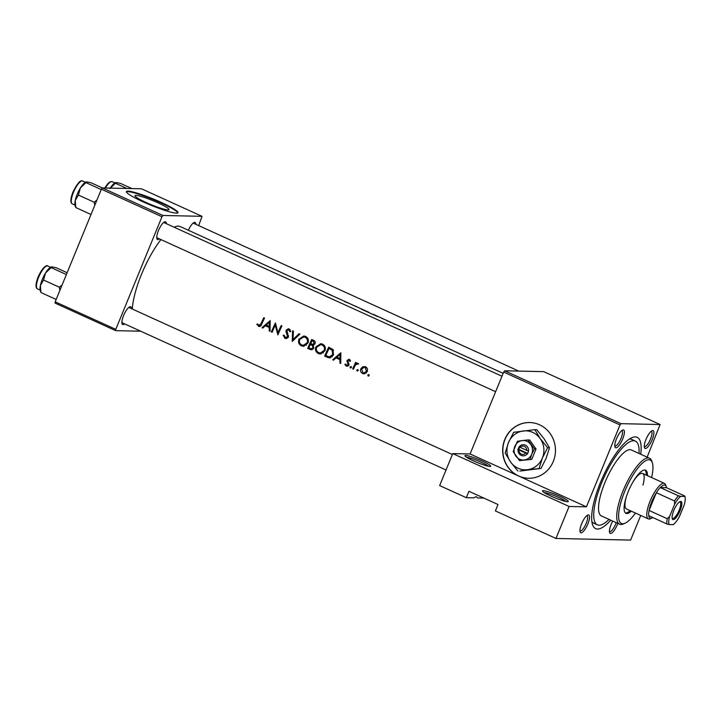 <?xml version="1.0" encoding="UTF-8"?>
<svg xmlns="http://www.w3.org/2000/svg" width="721" height="721" viewBox="0 0 721 721"><rect width="100%" height="100%" fill="white"/><g stroke="black" fill="none" stroke-linecap="round" stroke-linejoin="round"><path stroke-width="1.08" d="M489.965 466.46A13.933 1.667 -157.7 0 1 476.049 462.017A13.933 1.667 -157.7 0 1 464.982 455.897A13.933 1.667 -157.7 0 1 465.739 455.447A13.933 1.667 -157.7 0 1 481.177 460.557A13.933 1.667 -157.7 0 1 490.568 466.388A13.933 1.667 -157.7 0 1 489.965 466.46M640.726 515.452L630.614 540.092L555.972 538.461L495.39 510.919L498.013 504.52L468.929 491.298L466.307 497.697L473.697 497.86L476.157 496.625L477.572 497.95L483.854 498.085M567.517 501.708A13.933 1.667 -157.7 0 1 553.611 497.265A13.933 1.667 -157.7 0 1 542.534 491.145A13.933 1.667 -157.7 0 1 543.292 490.695A13.933 1.667 -157.7 0 1 558.73 495.805A13.933 1.667 -157.7 0 1 568.121 501.636A13.933 1.667 -157.7 0 1 567.517 501.708M647.152 457.15L660.085 424.525L620.988 423.669L620.015 424.939L503.691 372.063L470.092 453.969L518.57 475.995A27.867 26.407 -88.7 0 0 528.457 478.266A27.867 26.407 -88.7 0 0 554.864 456.312A27.867 26.407 -88.7 0 0 539.56 424.804A27.867 26.407 -88.7 0 0 529.674 422.542A27.867 26.407 -88.7 0 0 503.267 444.496A27.867 26.407 -88.7 0 0 518.57 475.995L586.425 506.845L569.094 506.466L555.972 538.461M529.764 422.551A27.867 26.407 -88.7 0 0 503.438 444.551A27.867 26.407 -88.7 0 0 518.741 476.004A27.867 26.407 -88.7 0 0 528.547 478.266M136.035 195.391A18.331 2.199 22.3 0 0 135.016 195.688A18.331 2.199 22.3 0 0 148.607 203.61A18.331 2.199 22.3 0 0 167.93 209.892A18.331 2.199 22.3 0 0 168.948 209.604A18.331 2.199 22.3 0 0 155.366 201.682A18.331 2.199 22.3 0 0 136.035 195.391M127.959 191.119A27.867 3.344 22.3 0 0 126.409 191.561A27.867 3.344 22.3 0 0 147.057 203.601A27.867 3.344 22.3 0 0 176.429 213.146A27.867 3.344 22.3 0 0 177.979 212.704A27.867 3.344 22.3 0 0 157.331 200.663A27.867 3.344 22.3 0 0 127.959 191.119M177.781 212.929A27.867 3.344 22.3 0 0 156.069 200.726A27.867 3.344 22.3 0 0 127.752 191.624A27.867 3.344 22.3 0 0 126.391 191.849M617.798 523.401A9.752 2.884 -65.6 0 1 610.57 533.45A9.752 2.884 -65.6 0 1 609.587 532.567A9.752 2.884 -65.6 0 1 612.724 521.094M609.425 531.467A8.364 2.469 114.4 0 0 609.569 531.557A8.364 2.469 114.4 0 0 609.876 531.62A8.364 2.469 114.4 0 0 616.203 522.671M581.063 532.81A9.752 2.884 -65.6 0 1 580.09 531.927A9.752 2.884 -65.6 0 1 582.117 522.662A9.752 2.884 -65.6 0 1 587.768 515.037A9.752 2.884 -65.6 0 1 588.417 514.893A9.752 2.884 -65.6 0 1 587.849 523.915A9.752 2.884 -65.6 0 1 581.063 532.81M579.927 530.827A8.364 2.469 114.4 0 0 580.072 530.908A8.364 2.469 114.4 0 0 580.378 530.98A8.364 2.469 114.4 0 0 585.993 523.843A8.364 2.469 114.4 0 0 586.984 515.686A8.364 2.469 114.4 0 0 586.831 515.641M615.914 447.831A9.752 2.884 -65.6 0 1 614.941 446.948A9.752 2.884 -65.6 0 1 616.969 437.683A9.752 2.884 -65.6 0 1 622.62 430.058A9.752 2.884 -65.6 0 1 623.268 429.914A9.752 2.884 -65.6 0 1 622.701 438.945A9.752 2.884 -65.6 0 1 615.914 447.831M614.779 445.848A8.364 2.469 114.4 0 0 614.923 445.929A8.364 2.469 114.4 0 0 615.229 446.002A8.364 2.469 114.4 0 0 620.844 438.864A8.364 2.469 114.4 0 0 621.835 430.716A8.364 2.469 114.4 0 0 621.682 430.662M645.421 448.48A9.752 2.884 -65.6 0 1 644.439 447.588A9.752 2.884 -65.6 0 1 646.467 438.323A9.752 2.884 -65.6 0 1 652.117 430.707A9.752 2.884 -65.6 0 1 652.766 430.563A9.752 2.884 -65.6 0 1 652.199 439.585A9.752 2.884 -65.6 0 1 645.421 448.48M644.286 446.497A8.364 2.469 114.4 0 0 644.421 446.578A8.364 2.469 114.4 0 0 644.727 446.641A8.364 2.469 114.4 0 0 650.342 439.504A8.364 2.469 114.4 0 0 651.342 431.356A8.364 2.469 114.4 0 0 651.189 431.302M188.361 230.26A9.752 2.884 -65.6 0 1 194.066 222.51A9.752 2.884 -65.6 0 1 194.715 222.365A9.752 2.884 -65.6 0 1 195.86 224.33M159.431 238.903A9.752 2.884 -65.6 0 1 157.872 239.642A9.752 2.884 -65.6 0 1 156.89 238.75A9.752 2.884 -65.6 0 1 158.917 229.485A9.752 2.884 -65.6 0 1 164.568 221.87A9.752 2.884 -65.6 0 1 165.217 221.726A9.752 2.884 -65.6 0 1 166.353 223.681M156.727 237.66A8.364 2.469 114.4 0 0 156.872 237.741A8.364 2.469 114.4 0 0 157.178 237.804M124.58 323.882A9.752 2.884 -65.6 0 1 123.021 324.612A9.752 2.884 -65.6 0 1 122.038 323.729A9.752 2.884 -65.6 0 1 124.066 314.464A9.752 2.884 -65.6 0 1 129.717 306.849A9.752 2.884 -65.6 0 1 130.366 306.695A9.752 2.884 -65.6 0 1 131.501 308.66M121.876 322.629A8.364 2.469 114.4 0 0 122.02 322.72A8.364 2.469 114.4 0 0 122.327 322.783M610.732 520.183A50.155 14.826 -65.6 0 1 597.493 529.034A50.155 14.826 -65.6 0 1 592.482 524.491A50.155 14.826 -65.6 0 1 602.9 476.833A50.155 14.826 -65.6 0 1 631.957 437.647A50.155 14.826 -65.6 0 1 635.291 436.89A50.155 14.826 -65.6 0 1 640.717 454.23M638.995 453.446A45.982 13.591 114.4 0 0 635.417 441.108L631.785 439.45A45.982 13.591 114.4 0 0 630.073 439.08A45.982 13.591 114.4 0 0 629.298 439.116M591.842 521.517A45.982 13.591 114.4 0 0 593.734 523.167A45.982 13.591 114.4 0 0 595.438 523.545M306.795 284.371L298.746 280.433A52.948 15.646 -65.6 0 0 298.17 280.208L297.431 279.874A52.948 15.646 114.4 0 1 297.989 280.081L180.25 226.574A52.948 15.646 114.4 0 0 178.285 226.142A52.948 15.646 114.4 0 0 174.14 227.223M321.999 291.005L325.018 292.42M324.91 292.411L328.461 293.934M327.947 293.916L334.932 296.917M335.13 297.088L345.945 301.883A52.948 15.646 114.4 0 0 344.422 301.477L350.379 303.929M350.253 303.901L351.902 304.632M352.1 304.794L362.906 309.588A52.948 15.646 114.4 0 0 361.383 309.192L377.48 316.501M394.36 324.171L394.874 324.342M393.441 323.738L393.918 323.99M405.346 329.164L405.86 329.335M404.427 328.731L404.896 328.983M391.35 322.539A52.948 15.646 114.4 0 0 390.962 322.341A52.948 15.646 114.4 0 0 389.439 321.945L390.205 322.287A52.948 15.646 -65.6 0 1 390.926 322.413L398.055 325.568M383.978 319.169L381.544 318.267L383.96 319.205M387.619 321.106L388.132 321.278M386.699 320.674L387.177 320.926M398.776 325.901L403.481 328.082M329.515 294.619L331.624 295.376L329.272 294.303M309.994 285.561A52.948 15.646 114.4 0 0 309.624 285.372A52.948 15.646 114.4 0 0 308.101 284.966L308.858 285.318A52.948 15.646 -65.6 0 1 310.381 285.723L314.626 287.931A52.948 15.646 -65.6 0 1 316.149 288.337L322.72 291.32M315.762 288.184A52.948 15.646 114.4 0 0 315.383 287.994A52.948 15.646 114.4 0 0 314.491 287.688L312.599 286.733M160.927 239.579A52.948 15.646 114.4 0 0 132.294 309.021M270.186 320.602L262.011 327.676L262.841 328.055L265.364 325.766L269.212 327.514L269.23 330.957L270.06 331.336L270.186 320.602M283.191 335.238L284.939 338.365L285.976 338.609L288.391 337.049L286.931 330.425L288.715 329.867L289.824 331.759L290.779 331.525L289.247 328.983L288.31 328.767L286.156 330.119L285.994 331.696L287.643 336.689L285.327 337.446L284.101 335.112L283.191 335.238L284.119 335.256M288.021 337.662L285.327 337.446M288.103 329.713L290.166 329.894L288.103 329.713M305.587 336.41L303.784 335.995L298.963 339.149C297.944 342.124 298.764 344.359 301.405 345.855L303.244 346.287L307.894 343.16C308.994 340.168 308.228 337.915 305.587 336.41M322.557 344.124L320.755 343.71L315.924 346.864C314.915 349.829 315.726 352.064 318.367 353.56L320.205 354.002L324.865 350.875C325.964 347.873 325.189 345.629 322.557 344.124M340.88 352.731L332.696 359.806L333.526 360.176L336.049 357.895L339.897 359.644L339.915 363.087L340.745 363.456L340.88 352.731M351.064 366.502L350.036 366.935L350.424 367.998L351.451 367.575L351.064 366.502L350.036 366.935L351.469 366.962M357.805 369.567L356.778 369.999L357.174 371.063L358.193 370.639L357.805 369.567L356.778 369.999L358.211 370.026M368.791 374.56L367.764 374.992L368.152 376.056L369.179 375.632L368.791 374.56L367.764 374.992L369.197 375.019M368.728 376.065L369.179 375.632M365.61 366.764L362.744 366.773L360.851 368.71C360.121 370.855 360.707 372.469 362.609 373.532L363.979 373.866L367.268 371.621L367.467 368.909L365.61 366.764M357.931 363.276L355.922 363.663A52.948 15.646 -65.6 0 1 356.363 362.699L355.606 362.357A52.948 15.646 114.4 0 0 352.704 368.9L353.47 369.242A52.948 15.646 -65.6 0 1 354.408 367.043L355.534 364.862L358.49 363.799L357.355 363.141M358.661 363.97L358.157 364.024M349.397 359.391L347.035 360.401L348.117 364.736L346.576 365.286L345.638 364.042L344.872 364.42L346.278 366.115L348.892 365.042L347.81 360.707L349.018 360.194L349.775 361.374L350.55 361.05L348.73 359.238M350.316 360.158L348.712 360.121L350.226 360.221M347.819 366.142L347.053 366.295M348.811 365.439L346.576 365.286M324.648 356.147L329.551 357.949L333.508 354.948L332.94 349.523L328.695 347.198A52.948 15.646 114.4 0 0 324.648 356.147L326.532 355.904M311.733 339.483A52.948 15.646 114.4 0 0 307.687 348.432L311.301 349.802L313.779 348.162L313.166 345.134L315.023 343.674C315.564 342.015 315.014 340.871 313.383 340.24L311.733 339.483M292.591 330.786L292.239 341.412L299.873 334.093L299.062 333.724L292.996 339.492L293.411 331.155L292.591 330.786M271.366 331.921L272.123 332.273A52.948 15.646 -65.6 0 1 275.251 325.243L277.891 334.886A52.948 15.646 -65.6 0 1 281.938 325.937L281.172 325.595A52.948 15.646 114.4 0 0 277.936 332.633L275.413 322.972A52.948 15.646 114.4 0 0 271.366 331.921L272.259 331.948M260.119 326.352L258.415 326.316C260.083 326.721 261.191 325.973 261.741 324.071A52.948 15.646 -65.6 0 1 264.535 318.033L263.769 317.682A52.948 15.646 114.4 0 0 261.02 323.639L258.839 325.414L257.55 323.864L256.802 324.351L259.29 326.532M261.047 325.55L258.839 325.414M198.681 225.61L202.033 216.327L141.451 188.785L102.346 187.938L162.937 215.471L161.973 216.742L101.382 189.208L55.193 301.829L115.784 329.362L115.702 330.651L55.111 303.117L55.193 301.829M161.973 216.742L115.784 329.362M140.685 331.2L115.702 330.651M202.033 216.327L162.937 215.471M101.382 189.208L102.346 187.938M518.769 371.099L193.291 223.159A8.364 2.469 114.4 0 0 193.138 223.113M452.391 454.509L128.942 307.497A8.364 2.469 114.4 0 0 128.78 307.443M501.978 376.236L163.793 222.519A8.364 2.469 114.4 0 0 163.631 222.465M620.015 424.939L586.425 506.845M466.307 497.697L439.648 485.584L452.77 453.59L470.092 453.969M477.5 497.778L477.572 497.95A13.933 1.667 22.3 0 0 476.022 496.634M660.085 424.525L543.751 371.648L504.655 370.792L620.988 423.669M503.691 372.063L504.655 370.792M569.094 506.466L452.77 453.59M488.459 466.262A12.536 1.505 22.3 0 0 477.897 460.845A12.536 1.505 22.3 0 0 466.577 457.285M566.012 501.51A12.536 1.505 22.3 0 0 555.449 496.093A12.536 1.505 22.3 0 0 544.13 492.533M363.42 367.458L364.357 366.809L362.744 366.773M364.357 366.809L365.051 366.556M364.853 373.757L362.609 373.532M364.384 373.577L363.339 372.874M361.78 368.728L360.851 368.71M365.232 367.566L366.502 371.288L363.997 372.973L362.951 372.73L361.609 369.062L364.24 367.331L366.764 367.602M367.395 371.306L366.502 371.288M363.997 372.973L366.295 372.964M366.728 367.557L364.24 367.331M353.605 368.918L352.704 368.9M358.085 363.366L355.922 363.663M347.928 366.088L347.107 365.403M345.792 364.438L344.872 364.42M349 364.754L348.117 364.736M349.063 364.033L348.18 364.015M348.64 362.933L347.54 362.915M347.801 361.554L346.864 361.536M348.009 360.419L347.035 360.401M348.829 360.121L349.514 359.455M340.736 363.105L339.915 363.087M340.727 359.662L339.897 359.644M340.727 359.274L336.049 357.895M333.913 359.833L332.696 359.806M336.554 357.904L337.194 357.31M340.285 354.453L340.835 353.948M339.979 354.444L339.897 358.544L336.869 357.165L339.979 354.444L340.817 354.462M340.727 358.562L339.897 358.544M330.389 357.859L326.424 356.183M329.587 348.468L329.885 347.738M325.802 355.57A52.948 15.646 -65.6 0 1 329.01 348.459L332.102 350.163L332.751 354.597L329.29 356.886L325.802 355.57M333.58 350.199L330.479 348.486L329.01 348.459M333.481 350.199L332.102 350.163M333.643 354.615L332.751 354.597M332.201 356.832L329.29 356.886M316.852 346.882L315.924 346.864M318.835 345.053L321.458 343.782M321.097 353.93L318.367 353.56M320.142 353.605L318.682 352.605M322.152 345.062C324.297 346.269 324.946 348.099 324.099 350.523L320.313 353.002L318.727 352.632C316.564 351.433 315.888 349.631 316.69 347.207L320.611 344.71L323.594 345.089L320.611 344.71M325 350.541L324.099 350.523M324.423 345.584L323.594 345.089M320.313 353.002L323.387 352.857M312.148 349.676L307.687 348.432M311.066 344.548L311.337 343.899M312.617 340.763L312.923 340.024M311.751 349.514L309.976 349.478M312.049 340.745L313.085 341.213L314.257 343.349L312.725 344.296L310.706 343.611A52.948 15.646 -65.6 0 1 312.049 340.745L313.518 340.781L314.545 341.249L313.085 341.213M315.149 343.367L314.257 343.349M315.005 341.484L314.545 341.249M312.725 344.296L314.617 344.314M310.291 344.53L312.337 345.593L313.013 347.819L311.436 348.811L308.831 347.864A52.948 15.646 -65.6 0 1 310.291 344.53L312.463 344.8L310.796 344.764M313.572 345.62L312.337 345.593M313.166 345.134L312.463 344.8M313.896 347.837L313.013 347.819M311.436 348.811L313.374 348.838M299.882 339.176L298.963 339.149M301.865 337.338L304.487 336.067M304.136 346.215L301.405 345.855M303.18 345.891L301.711 344.899M305.181 337.347C307.326 338.564 307.975 340.384 307.137 342.817L303.343 345.296L301.757 344.917C299.603 343.728 298.927 341.916 299.72 339.492L303.649 336.995L306.632 337.374L303.649 336.995M308.029 342.835L307.137 342.817M307.452 337.879L306.632 337.374M303.343 345.296L306.425 345.143M294.168 339.519L292.996 339.492M286.85 338.464L284.939 338.365M286.715 338.41L285.66 337.572M288.508 336.707L287.643 336.689M288.589 335.689L287.724 335.671M286.913 331.723L285.994 331.696M287.12 330.146L286.156 330.119M287.904 329.722L289.004 328.893M278.838 332.66L277.936 332.633M276.08 325.261L275.251 325.243M270.051 330.975L269.23 330.957M270.033 327.532L269.212 327.514M270.042 327.154L267.076 325.802L265.364 325.766M263.228 327.704L262.011 327.676M265.869 325.775L266.509 325.189M269.6 322.323L270.141 321.818M269.293 322.314L269.212 326.415L266.184 325.036L269.293 322.314L270.132 322.332M270.042 326.433L269.212 326.415M260.146 326.334L259.163 325.504M257.857 324.369L256.802 324.351M375.704 315.483L373.181 314.275L376.065 315.573M402.859 327.749L397.992 325.568L402.859 327.749M362.447 309.57A52.948 15.646 -65.6 0 1 363.672 309.94L369.089 312.4L362.42 309.66M360.473 308.525L352.902 305.046L360.392 308.453M350.073 303.802L346.81 302.279M346.531 302.153L349.487 303.559L345.485 301.865A52.948 15.646 -65.6 0 1 346.531 302.153M305.019 283.353L302.496 282.145L305.38 283.443M647.467 475.662A23.685 7.003 114.4 0 0 645.583 470.209A23.685 7.003 114.4 0 0 628.225 491.614A23.685 7.003 114.4 0 0 625.981 513.343A23.685 7.003 114.4 0 0 631.326 511.18M646.25 475.112A23.685 7.003 114.4 0 0 644.935 470.038M651.613 477.545A34.833 10.292 114.4 0 0 652.388 462.936A34.833 10.292 114.4 0 0 624.674 491.533A34.833 10.292 114.4 0 0 624.972 523.248A34.833 10.292 114.4 0 0 635.471 513.064M624.972 523.248L623.332 523.96A36.221 10.707 -65.6 0 1 619.582 524.203A36.221 10.707 -65.6 0 1 623.016 490.974A36.221 10.707 -65.6 0 1 649.558 458.25A36.221 10.707 -65.6 0 1 651.838 461.233L652.388 462.936M649.558 458.25L631.38 449.985A36.221 10.707 114.4 0 0 604.838 482.709A36.221 10.707 114.4 0 0 601.404 515.939L619.582 524.203M635.417 441.108A45.982 13.591 114.4 0 0 601.729 482.646A45.982 13.591 114.4 0 0 597.367 524.825A45.982 13.591 114.4 0 0 609.02 519.408M633.092 481.763A19.503 5.768 -65.6 0 1 642.636 473.472A19.503 5.768 -65.6 0 1 642.961 485.089M678.461 495.805L680.624 496.381A16.718 4.939 114.4 0 0 674.613 504.258L674.514 500.978A18.115 5.353 -65.6 0 1 678.461 495.805L660.283 487.549A18.115 5.353 114.4 0 1 666.222 486.693A18.115 5.353 114.4 0 1 666.447 487.675L660.283 487.549A18.115 5.353 114.4 0 0 656.344 492.713A18.115 5.353 114.4 0 0 651.811 501.564A18.115 5.353 114.4 0 0 649.071 510.45A18.115 5.353 114.4 0 0 648.738 515.704A18.115 5.353 114.4 0 0 651.973 518.057L650.324 518.769A19.503 5.768 -65.6 0 1 648.305 518.895L626.495 508.981A19.503 5.768 -65.6 0 1 626.468 496.336M625.413 512.964A23.685 7.003 114.4 0 0 630.109 510.63M62.033 285.137L59.284 287.183L59.915 290.311M67.125 272.727L56.148 267.734L51.822 266.851L51.155 267.626L51.822 266.851M66.377 274.548L51.155 267.626L45.522 272.998A13.564 4.011 114.4 0 0 40.412 285.453L43.548 280.027L45.522 272.998A13.564 4.011 114.4 0 1 50.921 267.049L51.209 266.923M59.284 287.183L43.548 280.027M40.935 292.537L40.412 285.453A13.564 4.011 114.4 0 0 40.25 290.536L40.935 292.537L56.166 299.458M126.905 188.469L115.504 183.287L116.18 182.512L120.497 183.395L131.898 188.578M109.88 188.659L116.18 182.512M110.223 188.109A13.564 4.011 -65.6 0 1 115.279 182.719A13.564 4.011 -65.6 0 1 115.486 182.638M85.988 181.989A13.564 4.011 -65.6 0 0 85.772 182.071A13.564 4.011 -65.6 0 0 80.373 188.019A13.564 4.011 114.4 0 0 77.237 194.237A13.564 4.011 114.4 0 0 75.263 200.474L78.4 195.049L80.373 188.019L86.673 181.872L90.999 182.755L102.4 187.938M101.228 189.569L86.006 182.647L86.673 181.872M96.884 200.159L94.136 202.204L78.4 195.049M94.136 202.204L94.766 205.332M75.786 207.558L75.263 200.474A13.564 4.011 114.4 0 0 75.101 205.557L75.786 207.558L91.017 214.479M673.829 510.432A9.896 2.92 -65.6 0 1 680.047 501.564A9.896 2.92 -65.6 0 1 680.137 510.567A9.896 2.92 -65.6 0 1 672.26 518.696A9.896 2.92 -65.6 0 1 673.829 510.432M672.134 518.102A9.058 2.677 114.4 0 0 672.504 518.417A9.058 2.677 114.4 0 0 679.137 510.234A9.058 2.677 114.4 0 0 680.002 501.924A9.058 2.677 114.4 0 0 679.515 501.861M648.305 518.895A19.503 5.768 -65.6 0 1 650.162 501.005A19.503 5.768 -65.6 0 1 664.447 483.385A19.503 5.768 -65.6 0 1 665.681 484.99L666.222 486.693M651.973 518.057A18.115 5.353 114.4 0 0 652.856 517.57M674.514 500.978L656.344 492.713L649.071 510.45L667.24 518.714L669.575 516.533A16.718 4.939 114.4 0 0 669.079 524.537L673.333 524.627A16.718 4.939 114.4 0 0 679.353 516.75L684.382 504.475A16.718 4.939 114.4 0 0 684.95 496.661A16.718 4.939 114.4 0 0 684.887 496.472L680.624 496.381M674.613 504.258L669.575 516.533M669.079 524.537L666.916 523.96A18.115 5.353 -65.6 0 1 667.24 518.714M648.738 515.704L666.916 523.96M684.887 496.472L684.617 495.94L684.887 496.472M666.447 487.675L684.617 495.94M518.895 449.994L527.61 453.761L528.502 451.13A5.57 5.281 -88.7 0 0 519.12 446.867L517.912 449.354L518.895 449.994A4.182 3.966 -88.7 0 0 525.744 453.103M518.066 449.426A5.57 5.281 -88.7 0 0 527.457 453.689M534.369 448.976L528.015 439.945L529.665 439.981L536.027 449.012L534.369 448.976L531.774 454.131A9.752 9.247 -88.7 0 0 530.71 444.451A9.752 9.247 -88.7 0 0 522.229 440.594L517.408 441.261L513.163 451.607L519.526 460.629L531.783 459.349L536.027 449.012M528.015 439.945L522.229 440.594A9.752 9.247 -88.7 0 0 514.803 446.425A9.752 9.247 -88.7 0 0 515.866 456.105A9.752 9.247 -88.7 0 0 524.347 459.962L531.783 459.349M519.526 460.629L524.347 459.962A9.752 9.247 -88.7 0 0 531.774 454.131L530.133 459.313M527.538 469.695A19.503 18.485 -88.7 0 0 542.381 458.033A19.503 18.485 -88.7 0 0 540.263 438.665A19.503 18.485 -88.7 0 0 523.302 430.951A19.503 18.485 -88.7 0 0 508.458 442.613A19.503 18.485 -88.7 0 0 510.576 461.99A19.503 18.485 -88.7 0 0 527.538 469.695L541.002 468.443L519.796 471.074L527.538 469.695M539.101 468.398L542.381 458.033L547.59 447.714L540.263 438.665L534.865 429.653L536.766 429.698L544.085 438.747L549.483 447.75L546.203 458.114L541.002 468.443M547.59 447.714L549.483 447.75M534.865 429.653L513.658 432.294L508.458 442.613L505.178 452.977L510.576 461.99L517.894 471.038M528.502 451.13L519.12 446.867M526.799 450.544A4.182 3.966 -88.7 0 0 519.94 447.435M519.679 447.245L518.805 449.372L527.745 453.437M518.805 449.372L517.912 449.354M329.046 357.382L327.28 357.337M331.074 348.757L329.614 348.73M287.85 333.571L286.832 333.544M261.921 323.657L261.02 323.639M38.592 277.342A12.536 3.704 114.4 0 0 37.402 288.851C35.356 287.751 35.581 283.813 38.087 277.035C42.755 266.518 47.198 264.661 47.784 266.022A12.536 3.704 114.4 0 0 38.592 277.342M104.752 187.992L107.871 183.603L109.962 181.89L112.134 181.683A12.536 3.704 114.4 0 0 105.41 188.001M72.253 203.872C70.207 202.772 70.433 198.834 72.938 192.056C77.372 183.26 80.599 179.583 82.636 181.043A12.536 3.704 114.4 0 0 73.452 192.372A12.536 3.704 114.4 0 0 72.253 203.872L74.984 205.115M503.159 373.343L403.778 328.172M390.962 322.341L383.914 319.142M383.139 318.79L376.894 315.951M315.383 287.994L313.067 286.94M309.624 285.372L306.209 283.822M597.367 524.825L593.734 523.167M156.872 237.741L495.624 391.71M37.402 288.851L40.133 290.094M47.784 266.022L50.515 267.257M112.134 181.683L114.864 182.927M446.038 469.993L122.02 322.72M82.636 181.043L85.366 182.278M664.447 483.385L642.636 473.472"/></g></svg>
